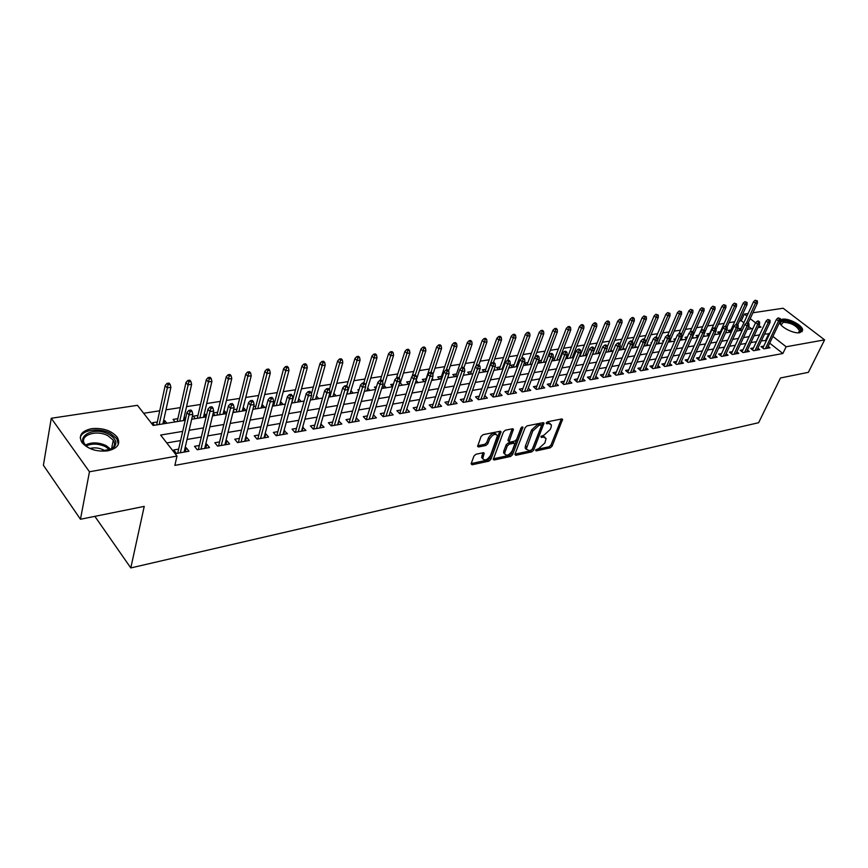 <?xml version="1.0" encoding="UTF-8"?>
<svg xmlns="http://www.w3.org/2000/svg" width="868" height="868" viewBox="0 0 868 868"><rect width="100%" height="100%" fill="white"/><g stroke="black" fill="none" stroke-linecap="round" stroke-linejoin="round"><path stroke-width="1.3" d="M535.664 450.091L536.207 450.893L550.247 447.845L552.124 446.141L562.605 419.374L561.77 418.94L547.643 421.761L546.298 422.987L546.829 423.823L548.674 423.454L551.419 424.897L551.093 427.284L550.225 429.476L544.127 435.02L540.948 436.615L541.491 437.439L543.325 437.06L546.07 438.481L544.898 442.962L538.833 448.485L535.664 450.091M91.531 428.673C102.869 427.664 111.451 430.517 117.267 437.222C120.826 443.884 117.679 448.43 107.838 450.828C96.608 451.968 87.983 449.212 81.961 442.561C78.196 435.627 81.386 430.995 91.531 428.673M780.375 319.966L782.361 319.229C788.676 317.894 802.846 325.457 802.672 330.1L799.884 332.704C793.927 334.039 780.332 327.127 779.572 322.408M475.935 454.257L473.939 456.069L471.183 463.61L472.084 464.781L488.944 461.136L490.908 459.356L501.02 431.797L500.066 431.266L483.096 434.662L481.078 436.474L477.606 446.402L478.604 446.966L485.885 445.458L487.881 443.656L489.563 439.089C492.699 434.315 495.324 433.186 497.462 435.693L490.615 455.233C487.48 459.975 484.865 461.092 482.76 458.597L484.181 453.259L483.205 452.727L475.935 454.257M752.914 312.773L783.131 308.238L824.6 339.865L808.379 372.339L780.484 377.971L758.632 422.705L130.797 567.932L144.229 506.391L80.464 519.259L89.458 471.769L51.266 418.267L137.448 405.313L153.159 425.472L185.231 420.286M824.6 339.865L786.126 346.766L772.9 336.415M182.692 431.374L160.634 435.063L176.996 456.058L174.869 465.389L782.86 353.515L786.126 346.766M176.996 456.058L89.458 471.769M514.974 454.159L515.776 455.32L531.759 451.859L533.668 450.123L544.041 423.117L543.173 422.662L527.082 425.873L525.14 427.642L514.974 454.159M510.634 456.438L494.228 459.986L493.274 459.476L503.407 432.004L505.393 430.202L512.5 428.781L513.433 429.291L509.115 441.606L510.037 442.105L514.691 441.139L516.644 439.371L520.952 428.065L522.959 427.164L512.565 454.68L510.634 456.438L509.505 455.309L493.382 458.792M163.553 420.937L164.898 420.72L164.247 423.671M157.314 421.935L152.475 422.716L154.45 425.255M184.038 417.649L185.253 417.465L184.591 420.383M177.853 418.647L173.09 419.407L175.086 421.924M204.11 414.437L205.195 414.264L204.512 417.161M197.969 415.425L193.282 416.173L195.3 418.647M223.77 411.291L224.736 411.128L224.031 414.003M217.662 412.267L213.224 412.973M243.029 408.199L243.886 408.058L243.159 410.911M236.964 409.164L233.633 409.707M261.897 405.172L262.646 405.052L261.908 407.873M255.886 406.137L253.619 406.506M280.397 402.209L281.037 402.101L280.288 404.9M274.429 403.164L273.181 403.37M298.538 399.302L298.299 401.993M316.321 396.448L315.974 399.128M333.757 393.649L333.312 396.329M350.867 390.915L350.314 393.573M367.652 388.224L366.99 390.882M359.113 389.591L357.833 389.797L358.755 390.774M384.123 385.576L383.374 388.235M376.473 386.803L374.412 387.139L375.887 388.69M400.278 382.994L409.902 352.961L406.983 353.374L399.096 378.133M393.486 384.079L390.676 384.535L392.683 386.607M410.184 381.399L406.636 381.974L408.752 384.123M426.112 378.849L422.315 379.457L424.43 381.584M441.454 376.386L437.7 376.994L439.816 379.099M456.514 373.978L452.814 374.564L454.94 376.658M471.302 371.602L467.668 372.188L469.794 374.249M485.841 369.28L482.25 369.855L484.377 371.895M500.12 366.99L496.583 367.555L498.709 369.573M514.149 364.734L510.666 365.298L512.793 367.294M527.95 362.52L524.511 363.074L526.637 365.059M541.513 360.35L538.583 360.817M554.847 358.213L552.666 358.56M567.954 356.108L566.5 356.347M580.844 354.046L580.106 354.166M651.673 342.686L650.924 342.806L651.445 343.24M663.781 340.744L662.479 340.961L663.369 341.71M675.695 338.835L673.85 339.138L675.109 340.18M687.413 336.958L685.058 337.337L686.664 338.661M698.935 335.113L696.082 335.569L698.035 337.164M709.774 333.377L706.943 333.833L709.058 335.547M720.44 331.663L717.641 332.119L719.746 333.822M730.943 329.981L728.176 330.426L730.281 332.119M763.764 346.126L761.019 346.603L763.873 348.871L770.003 347.775L768.18 346.343M753.457 347.938L750.679 348.426L753.533 350.715L759.75 349.609L757.905 348.133M742.986 349.782L740.165 350.281L743.03 352.582L749.344 351.453L747.478 349.956M732.353 351.649L729.511 352.158L732.364 354.48L738.787 353.341L736.889 351.8M721.558 353.547L718.671 354.057L721.547 356.412L728.057 355.251L726.136 353.677M710.599 355.479L707.68 355.999L710.545 358.365L717.163 357.182L715.221 355.587M699.467 357.442L696.505 357.963L699.38 360.35L706.096 359.157L704.122 357.518M688.15 359.428L685.156 359.96L688.031 362.368L694.867 361.153L692.859 359.482M676.66 361.457L673.622 361.989L676.508 364.43L683.441 363.193L681.413 361.479M664.975 363.508L661.904 364.05L664.79 366.513L671.843 365.254L669.781 363.508M653.116 365.602L650.002 366.144L652.888 368.629L660.049 367.359L657.966 365.569M641.051 367.728L637.893 368.282L640.779 370.788L648.07 369.486L645.944 367.652M628.79 369.876L625.589 370.441L628.486 372.98L635.886 371.656L633.738 369.779M616.323 372.079L613.09 372.643L615.976 375.204L623.506 373.858L621.325 371.938M603.651 374.303L600.363 374.878L603.26 377.461L610.92 376.104L608.696 374.13M590.761 376.571L587.43 377.157L590.327 379.772L598.117 378.383L595.86 376.365M577.654 378.882L574.28 379.479L577.177 382.104L585.097 380.694L582.808 378.632M564.319 381.226L560.902 381.833L563.799 384.491L571.849 383.059L569.527 380.933M550.757 383.613L547.285 384.231L550.182 386.911L558.374 385.457L556.008 383.276M536.945 386.043L533.429 386.661L536.326 389.385L544.67 387.898L542.261 385.652M522.905 388.517L519.335 389.146L522.232 391.891L530.717 390.383L528.276 388.083M508.605 391.034L504.981 391.674L507.878 394.452L516.514 392.911L514.03 390.546M494.055 393.595L490.377 394.246L493.263 397.045L502.062 395.482L499.534 393.041M479.234 396.209L475.501 396.86L478.387 399.692L487.349 398.097L484.778 395.591M464.141 398.857L460.355 399.53L463.241 402.394L472.366 400.766L469.751 398.184M448.767 401.569L444.937 402.242L447.812 405.139L457.1 403.49L454.441 400.821M433.11 404.325L429.215 405.009L432.09 407.938L441.562 406.257L438.85 403.511M417.161 407.125L413.211 407.83L416.076 410.792L425.721 409.078L422.966 406.246M400.907 409.989L396.893 410.694L399.757 413.7L409.587 411.942L406.766 409.023M384.34 412.908L380.26 413.624L383.113 416.662L393.139 414.871L390.264 411.866L389.081 415.598L400.039 381.291L397.012 381.779L386.065 416.13M367.457 415.88L363.312 416.607L366.155 419.678L376.376 417.855L373.424 414.828M350.238 418.908L346.028 419.645L348.86 422.759L359.276 420.904L356.249 417.855M332.683 422L328.397 422.749L331.229 425.895L341.851 424.007L338.726 420.937M314.769 425.146L310.418 425.917L313.239 429.096L324.068 427.175L320.867 424.083M296.498 428.369L292.071 429.15L294.881 432.373L305.937 430.398L302.639 427.284M277.858 431.646L273.355 432.438L276.154 435.703L287.438 433.696L284.031 430.561M258.838 434.998L254.259 435.801L257.036 439.11L268.559 437.06L265.76 433.772L265.055 433.902M239.416 438.416L234.751 439.23L237.517 442.582L249.279 440.488L246.501 437.168L245.677 437.309M219.582 441.91L214.841 442.734L217.597 446.13L229.597 443.993L226.841 440.629L225.897 440.792M199.336 445.468L194.508 446.315L197.242 449.754L209.503 447.562L206.768 444.156L205.683 444.351M782.86 353.515L769.699 343.142M766.411 340.549L761.366 340.798M756.419 341.645L750.918 342.589M745.938 343.446L740.317 344.412M735.305 345.28L729.543 346.267M724.498 347.135L718.606 348.144M713.529 349.012L707.485 350.054M702.386 350.932L696.201 351.996M691.058 352.875L684.733 353.96M679.557 354.849L673.069 355.967M667.872 356.856L661.221 357.996M655.991 358.896L649.188 360.068M643.915 360.979L636.938 362.173M631.644 363.084L624.493 364.31M619.166 365.222L611.842 366.48M606.472 367.403L598.974 368.694M593.571 369.627L585.878 370.94M580.442 371.884L572.565 373.229M567.086 374.173L559.014 375.562M553.502 376.506L545.234 377.927M539.679 378.882L531.205 380.336M525.617 381.302L516.916 382.788M511.295 383.754L502.377 385.294M496.713 386.26L487.566 387.833M481.87 388.81L472.496 390.426M466.756 391.414L457.132 393.063M451.36 394.05L441.486 395.754M435.671 396.752L425.548 398.488M419.689 399.497L409.305 401.276M403.403 402.296L392.737 404.13M386.803 405.15L375.866 407.027M369.887 408.047L358.647 409.978M352.625 411.02L341.091 412.994M335.026 414.036L323.189 416.076M317.08 417.128L304.918 419.211M298.766 420.275L286.266 422.412M280.082 423.476L267.236 425.689M261.008 426.752L247.814 429.02M241.532 430.105L227.98 432.427M221.655 433.523L207.712 435.91M201.343 437.005L187.021 439.468M180.598 440.575L166.775 442.94M178.645 449.114L173.741 449.971L176.454 453.454L188.985 451.219L186.251 447.769L185.047 447.986M743.854 322.755L741.294 320.737L739.514 321.019M734.686 321.768L729.033 322.636M724.172 323.395L718.389 324.285M713.507 325.044L707.583 325.967M702.668 326.726L696.613 327.659M691.666 328.429L685.47 329.384M680.49 330.155L674.143 331.142M669.141 331.912L662.653 332.921M657.608 333.703L650.967 334.733M645.9 335.515L639.098 336.567M633.998 337.359L627.032 338.433M621.9 339.225L614.772 340.332M609.607 341.135L602.316 342.263M597.108 343.066L589.643 344.227M584.414 345.03L576.764 346.213M571.491 347.037L563.658 348.242M558.363 349.066L550.345 350.314M545.006 351.139L536.793 352.408M531.422 353.243L523.003 354.545M517.599 355.381L508.974 356.715M503.538 357.551L494.695 358.929M489.226 359.775L480.167 361.175M474.655 362.032L465.378 363.464M459.834 364.321L450.318 365.797M444.731 366.665L434.987 368.173M429.367 369.041L419.374 370.593M413.711 371.461L403.468 373.056M397.761 373.934L387.258 375.562M381.519 376.452L370.744 378.112M364.961 379.012L353.916 380.726M348.09 381.627L336.751 383.374M330.892 384.285L319.261 386.086M313.359 386.998L301.424 388.853M295.478 389.775L283.239 391.663M277.239 392.596L264.675 394.539M258.642 395.472L245.742 397.468M239.666 398.412L226.418 400.463M220.298 401.407L206.682 403.522M200.519 404.477L186.544 406.636M180.338 407.602L165.983 409.826M159.723 410.792L143.654 413.276M751.395 328.701L748.617 326.509M741.283 328.321L738.549 328.766L740.664 330.437M742.27 330.176L736.531 331.109M714.755 333.909L715.492 334.505M703.622 335.341L704.729 336.252M692.512 336.947L693.803 338.01M681.391 338.715L682.715 339.811M670.096 340.506L671.452 341.634M658.628 342.328L660.005 343.478M646.975 344.173L648.385 345.366M635.137 346.05L636.57 347.276M623.105 347.949L624.569 349.218M610.877 349.88L612.374 351.182M598.453 351.844L599.983 353.189M585.813 353.84L587.159 355.034M572.978 355.869L573.943 356.737M565.936 357.8L566.782 358.56M559.914 357.931L560.5 358.451M552.308 359.493L553.632 360.687M538.442 361.186L540.254 362.857M447.975 376.69L448.919 377.623M432.188 378.589L433.696 380.086M416.13 380.51L418.192 382.593M400.289 382.994L402.394 385.153M384.199 385.566L386.303 387.757M367.815 388.191L369.92 390.405M351.117 390.871L353.211 393.106M334.104 393.595L336.187 395.862M316.755 396.383L318.838 398.672M299.069 399.215L301.142 401.526M281.037 402.101L283.098 404.445M262.646 405.052L264.697 407.428M243.886 408.058L245.926 410.466M233.329 410.944L234.479 412.311M224.736 411.128L226.613 413.374M213.181 413.146L215.09 415.446M205.195 414.264L206.4 415.718M185.253 417.465L185.741 418.061M164.898 420.72L166.884 423.248M94.862 516.351L130.797 567.932M80.464 519.259L43.4 465.259L51.266 418.267M741.294 320.737L744.364 314.064L748.118 313.5M757.916 327.648L761.052 327.138L758.936 325.467M755.551 322.82L750.202 318.643M746.925 316.071L744.364 314.064M191.687 419.233L206.117 416.9M212.53 415.87L226.559 413.591M232.917 412.571L246.566 410.358M252.881 409.338L266.161 407.19M272.433 406.17L285.344 404.087M291.572 403.077L304.147 401.049M310.321 400.05L322.56 398.065M328.701 397.077L340.603 395.146M346.701 394.159L358.3 392.282M364.354 391.305L375.638 389.482M381.649 388.506L392.651 386.727M398.618 385.761L409.327 384.036M415.251 383.07L425.689 381.388M431.57 380.434L441.747 378.784M447.584 377.84L457.501 376.235M463.295 375.301L472.962 373.739M478.724 372.806L488.141 371.287M493.859 370.354L503.039 368.867M508.724 367.956L517.675 366.502M523.317 365.591L532.041 364.18M537.65 363.269L546.167 361.902M551.733 361.001L560.034 359.656M565.567 358.755L573.661 357.453M579.151 356.564L587.05 355.283M592.508 354.404L600.222 353.157M605.636 352.278L613.166 351.063M618.548 350.184L625.882 349.001M631.231 348.133L638.392 346.972M643.709 346.115L650.696 344.987M655.98 344.129L662.805 343.034M668.056 342.176L674.707 341.102M679.926 340.256L686.425 339.204M691.601 338.368L697.948 337.348M703.102 336.513L709.297 335.515M714.407 334.679L720.462 333.703M725.539 332.878L731.453 331.923M747.294 329.363L752.925 328.451M769.601 333.833L764.545 334.061M759.587 334.885L754.097 335.808M749.106 336.643L743.485 337.587M738.462 338.422L732.7 339.388M727.655 340.234L721.753 341.222M716.675 342.068L710.632 343.077M705.521 343.934L699.326 344.965M694.183 345.833L687.847 346.885M682.671 347.753L676.183 348.838M670.975 349.706L664.324 350.824M659.083 351.703L652.269 352.842M646.996 353.721L640.009 354.893M634.703 355.782L627.553 356.976M622.215 357.866L614.88 359.092M609.51 359.992L602.001 361.251M596.587 362.151L588.895 363.442M583.437 364.354L575.56 365.667M570.07 366.589L561.987 367.934M556.464 368.867L548.175 370.245M542.619 371.178L534.124 372.6M528.536 373.533L519.823 374.987M514.192 375.931L505.252 377.428M499.588 378.372L490.42 379.913M484.713 380.868L475.317 382.43M469.566 383.396L459.931 385.012M454.148 385.978L444.253 387.627M438.427 388.604L428.282 390.307M422.412 391.284L411.996 393.03M406.094 394.018L395.407 395.797M389.461 396.795L378.481 398.629M372.491 399.638L361.229 401.515M355.196 402.524L343.63 404.455M337.554 405.475L325.684 407.461M319.565 408.481L307.37 410.521M301.207 411.551L288.675 413.656M282.469 414.687L269.59 416.846M263.34 417.888L250.114 420.101M243.81 421.154L230.215 423.432M223.868 424.495L209.893 426.828M203.503 427.902L189.137 430.3M765.771 340.039L768.95 333.323M373.522 414.806L372.339 418.582M356.433 417.823L355.272 421.62M339.019 420.882L337.869 424.712M321.247 424.007L320.129 427.87M303.127 427.197L302.021 431.092M284.639 430.452L283.554 434.38M265.76 433.772L264.707 437.743M246.501 437.168L245.47 441.161M226.841 440.629L225.832 444.655M206.768 444.156L205.781 448.235M186.251 447.769L185.307 451.881M544.854 437.081L542.185 435.964L543.325 437.06M541.209 436.17L542.185 435.964M550.182 423.486L547.524 422.358L548.674 423.454M546.536 422.564L547.524 422.358M535.957 449.602L549.119 446.76L550.996 445.045L561.368 419.016M514.984 454.127L530.63 450.752L532.54 449.016L542.804 422.727M531.075 450.156L532.409 448.94L541.415 425.873L540.872 425.027L538.909 425.418L532.735 431.027L526.29 449.092L529.122 450.579L531.075 450.156M541.133 425.016L539.722 423.92L540.872 425.027M526.377 449.44L525.151 447.986L525.466 445.751L531.585 429.92L537.769 424.322L539.722 423.92M508.496 440.998L508.073 439.783L512.196 428.846M521.451 427.338L511.436 453.552L512.565 454.68M504.97 452.109L504.709 453.91C506.782 456.275 509.332 455.147 512.38 450.525L514.822 443.7L513.899 443.212L509.256 444.177L507.303 445.946L504.97 452.109L503.841 450.98L503.581 452.781L504.753 454.116M514.312 443.19L512.771 442.083L513.899 443.212M503.841 450.98L506.163 444.817L508.116 443.049L512.771 442.083M509.505 455.309L511.436 453.552M482.814 458.857L481.631 457.447L482.955 452.781M496.257 434.282C493.946 432.145 491.331 433.36 488.424 437.949L489.563 439.089M477.693 445.761L484.745 444.308L486.742 442.506L488.424 437.949M471.194 463.577L487.816 459.997L489.78 458.217L499.794 431.32L500.923 432.492M757.395 300.936L755.236 300.209L757.395 300.936L757.438 303.008L755.583 303.279L753.554 301.706L740.404 330.231M756.364 301.087L746.458 323.026M757.438 303.008L748.194 322.983M753.554 301.706L755.236 300.209M779.334 318.784L780.365 318.621L778.173 317.883L779.334 318.784L778.542 320.997L780.386 320.704L767.258 348.263M765.424 348.6L778.542 320.997L776.448 319.381L762.853 348.057M778.173 317.883L776.448 319.381M780.386 320.704L780.365 318.621M781.026 324.957C779.996 322.907 780.658 321.648 783.023 321.182C790.65 319.587 806.231 330.925 798.766 332.715L798.3 332.824M798.202 332.824L799.536 330.979C796.705 325.674 791.29 322.766 783.261 322.267L781.091 325.023M802.032 331.771L802.086 331.131C802.26 326.509 788.187 319.001 781.916 320.325L780.332 320.813M94.211 450.036L89.654 448.224C71.556 439.306 92.051 424.984 108.836 434.304C116.876 439.241 118.026 444.058 112.308 448.756L100.862 451.154M108.489 450.384L111.147 449.147C114.771 446.662 115.487 443.656 113.285 440.13L107.947 435.758C96.142 429.118 78.12 435.736 85.01 444.449L87.299 446.803M90.066 448.43C94.634 447.335 99.147 447.845 103.596 449.971L105.321 451.002M118.341 444.34L116.855 438.741L110.225 433.295C99.267 427.284 81.538 429.855 80.225 437.852M747.044 302.411L744.863 301.673L747.044 302.411L747.088 304.494L745.211 304.766L743.171 303.182L730.053 331.923M746.003 302.552L736.194 324.469M747.088 304.494L737.713 324.947M743.171 303.182L744.863 301.673M736.531 303.909L734.339 303.171L736.531 303.909L736.596 306.013L734.686 306.285L732.635 304.679L719.539 333.648M735.478 304.05L725.691 326.118M736.596 306.013L727.08 326.943M732.635 304.679L734.339 303.171M725.865 305.417L723.652 304.679L725.865 305.417L725.93 307.543L723.988 307.814L721.948 306.209L708.863 335.395M724.791 305.579L714.961 327.92M725.93 307.543L716.046 329.514M721.948 306.209L723.652 304.679M715.026 306.957L712.791 306.209L715.026 306.957L715.102 309.095L713.138 309.377L711.087 307.749L700.617 331.348M713.93 307.12L703.97 329.97M715.102 309.095L704.762 332.303M711.087 307.749L712.791 306.209M769.005 320.411L770.046 320.249L767.844 319.5L769.005 320.411L768.202 322.646L770.079 322.343L756.983 350.097M755.106 350.433L768.202 322.646L766.108 321.019L752.534 349.912M767.844 319.5L766.108 321.019M770.079 322.343L770.046 320.249M758.524 322.061L759.576 321.898L758.404 320.986L757.352 321.149L758.524 322.061L757.71 324.317L759.609 324.014L746.545 351.952M744.646 352.289L757.71 324.317L755.616 322.679L742.053 351.79M757.352 321.149L755.616 322.679M759.609 324.014L759.576 321.898M747.869 323.742L748.943 323.569L746.697 322.82L747.869 323.742L747.055 326.01L748.986 325.706L735.945 353.84M734.024 354.187L747.055 326.01L744.95 324.361L731.409 353.699M746.697 322.82L744.95 324.361M748.986 325.706L748.943 323.569M737.051 325.446L738.136 325.283L736.965 324.35L735.88 324.524L737.051 325.446L736.238 327.735L738.191 327.431L725.181 355.761M723.228 356.108L736.238 327.735L734.133 326.064L720.603 355.641M735.88 324.524L734.133 326.064M738.191 327.431L738.136 325.283M704.024 308.531L701.767 307.771L704.024 308.531L704.1 310.679L702.104 310.961L700.053 309.323L689.908 332.422M702.906 308.683L692.816 332.075M704.1 310.679L691.904 338.325M700.053 309.323L701.767 307.771M726.06 327.182L727.167 327.008L724.889 326.249L726.06 327.182L725.236 329.493L727.232 329.178L714.255 357.703M712.27 358.061L725.236 329.493L723.131 327.8L709.633 357.616M724.889 326.249L723.131 327.8M727.232 329.178L727.167 327.008M692.838 310.115L690.57 309.355L692.838 310.115L692.935 312.285L690.906 312.578L688.856 310.918L679.036 333.507M691.709 310.277L681.478 334.213L680.306 333.247L679.123 333.431L680.306 334.397L681.478 334.213L681.586 336.448L668.783 365.797M692.935 312.285L680.783 340.126M688.856 310.918L690.57 309.355M714.896 328.939L716.013 328.766L714.841 327.822L713.713 327.995L714.896 328.939L714.071 331.272L716.089 330.947L703.156 359.678M701.138 360.036L714.071 331.272L711.955 329.569L698.49 359.612M713.713 327.995L711.955 329.569M716.089 330.947L716.013 328.766M681.489 311.731L679.199 310.961L681.489 311.731L681.586 313.912L679.525 314.205L677.474 312.534L667.72 335.222M680.338 311.894L669.651 337.131M681.586 313.912L669.478 341.949M677.474 312.534L679.199 310.961M703.547 330.73L704.686 330.556L702.375 329.775L703.547 330.73L702.722 333.073L704.773 332.748L691.883 361.685M689.832 362.054L702.722 333.073L700.606 331.359L687.163 361.652M702.375 329.775L700.606 331.359M704.773 332.748L704.686 330.556M669.944 313.37L667.644 312.599L669.944 313.37L670.063 315.572L667.969 315.876L665.908 314.183L656.197 337.023M668.783 313.532L657.629 340.115M670.063 315.572L657.998 343.804M665.908 314.183L667.644 312.599M692.013 332.553L693.174 332.368L692.002 331.402L690.841 331.587L692.013 332.553L691.188 334.918L693.272 334.581L680.425 363.725M678.342 364.093L691.188 334.918L689.073 333.182L675.662 363.714M690.841 331.587L689.073 333.182M693.272 334.581L693.174 332.368M658.226 315.041L655.893 314.259L658.226 315.041L658.356 317.254L656.23 317.558L654.168 315.854L644.349 339.204M657.043 315.203L644.208 346.039M658.356 317.254L646.335 345.692M654.168 315.854L655.893 314.259M681.586 336.448L679.47 336.784L677.344 335.026L663.977 365.819M680.306 334.397L666.667 366.177M679.123 333.431L677.344 335.026M646.313 316.733L643.969 315.952L645.108 316.907L646.313 316.733L646.454 318.968L644.284 319.272L642.222 317.558L632.262 341.525M645.108 316.907L632.327 347.959M646.454 318.968L634.486 347.612M642.222 317.558L643.969 315.952M668.393 336.285L669.586 336.09L668.414 335.113L667.21 335.298L668.393 336.285L667.546 338.683L669.705 338.336L656.946 367.902M654.798 368.292L667.546 338.683L665.43 336.914L652.096 367.956M667.21 335.298L665.43 336.914M669.705 338.336L669.586 336.09M634.204 318.458L633.054 317.493L631.839 317.666L632.978 318.632L634.204 318.458L634.356 320.704L632.154 321.019L630.092 319.283L619.98 343.891M632.978 318.632L620.251 349.912M634.356 320.704L622.443 349.554M630.092 319.283L631.839 317.666M656.284 338.195L657.499 337.999L656.327 337.012L655.101 337.196L656.284 338.195L655.438 340.614L657.629 340.256L644.924 370.05M642.743 370.441L655.438 340.614L653.322 338.824L640.031 370.126M655.101 337.196L653.322 338.824M657.629 340.256L657.499 337.999M621.9 320.205L620.75 319.229L619.502 319.413L620.653 320.379L621.9 320.205L622.063 322.473L619.828 322.787L617.756 321.041L607.166 347.135M620.653 320.379L607.98 351.898M622.063 322.473L610.204 351.54M617.756 321.041L619.502 319.413M643.969 340.137L645.217 339.941L644.034 338.932L642.787 339.128L643.969 340.137L643.123 342.567L645.358 342.22L632.707 372.22M630.483 372.622L643.123 342.567L640.996 340.766L627.759 372.339M642.787 339.128L640.996 340.766M645.358 342.22L645.217 339.941M609.39 321.985L608.24 320.997L606.971 321.182L608.121 322.158L609.39 321.985L609.564 324.263L607.285 324.589L605.224 322.82L592.573 354.394M608.121 322.158L595.502 353.916M609.564 324.263L597.77 353.547M605.224 322.82L606.971 321.182M631.459 342.111L632.718 341.905L631.535 340.896L630.276 341.091L631.459 342.111L630.602 344.563L632.87 344.205L620.284 374.434M618.027 374.835L630.602 344.563L628.475 342.741L615.282 374.585M630.276 341.091L628.475 342.741M632.87 344.205L632.718 341.905M596.663 323.797L595.513 322.798L594.233 322.983L595.383 323.97L596.663 323.797L596.848 326.097L594.537 326.422L592.475 324.632L579.9 356.444M595.383 323.97L582.819 355.967M596.848 326.097L585.119 355.598M592.475 324.632L594.233 322.983M618.721 344.119L620.002 343.912L618.819 342.893L617.539 343.099L618.721 344.119L617.864 346.592L620.175 346.224L607.643 376.679M605.354 377.092L617.864 346.592L615.737 344.759L602.598 376.875M617.539 343.099L615.737 344.759M620.175 346.224L620.002 343.912M583.73 325.63L582.58 324.632L581.267 324.816L582.417 325.815L583.73 325.63L583.925 327.952L581.582 328.288L579.509 326.487L567.01 358.527M582.417 325.815L569.929 358.05M583.925 327.952L572.262 357.67M579.509 326.487L581.267 324.816M605.777 346.158L607.079 345.952L605.897 344.921L604.595 345.128L605.777 346.158L604.909 348.654L607.264 348.285L594.797 378.969M592.464 379.392L604.909 348.654L602.783 346.799L589.697 379.197M604.595 345.128L602.783 346.799M607.264 348.285L607.079 345.952M570.569 327.507L569.419 326.487L568.095 326.683L569.245 327.692L570.569 327.507L570.786 329.84L568.399 330.176L566.327 328.364L553.903 360.643M569.245 327.692L556.822 360.177M570.786 329.84L559.198 359.786M566.327 328.364L568.095 326.683M592.594 348.242L593.929 348.025L592.746 346.983L591.412 347.2L592.594 348.242L591.737 350.759L594.124 350.379L581.734 381.302M579.357 381.725L591.737 350.759L589.6 348.882L576.58 381.573M591.412 347.2L589.6 348.882M594.124 350.379L593.929 348.025M557.191 329.406L556.041 328.386L554.685 328.581L555.835 329.601L557.191 329.406L557.419 331.76L554.988 332.108L552.916 330.263L540.58 362.802M555.835 329.601L543.487 362.325M557.419 331.76L545.907 361.934M552.916 330.263L554.685 328.581M579.195 350.346L580.551 350.14L579.357 349.088L578.012 349.294L579.195 350.346L578.327 352.896L580.757 352.506L568.442 383.667M566.034 384.09L578.327 352.896L576.2 350.998L563.234 383.981M578.012 349.294L576.2 350.998M580.757 352.506L580.551 350.14M543.574 331.337L542.424 330.307L541.046 330.502L542.196 331.533L543.574 331.337L543.813 333.713L541.339 334.071L539.278 332.205L527.028 364.994M542.196 331.533L529.925 364.527M543.813 333.713L535.024 357.106M539.278 332.205L541.046 330.502M565.556 352.506L566.923 352.289L565.741 351.225L564.374 351.442L565.556 352.506L564.677 355.066L567.151 354.676L554.923 386.076M552.46 386.51L564.677 355.066L562.551 353.157L549.661 386.434M564.374 351.442L562.551 353.157M567.151 354.676L566.923 352.289M529.719 333.312L528.569 332.27L527.169 332.466L528.319 333.507L529.719 333.312L529.979 335.699L527.462 336.068L525.39 334.191L513.238 367.218M528.319 333.507L516.135 366.752M529.979 335.699L521.538 358.506M525.39 334.191L527.169 332.466M551.668 354.697L553.068 354.469L551.885 353.395L550.486 353.623L551.668 354.697L550.789 357.28L553.307 356.878L541.165 388.517M538.659 388.962L550.789 357.28L548.663 355.348L535.849 388.929M550.486 353.623L548.663 355.348M553.307 356.878L553.068 354.469M515.614 335.319L514.464 334.267L513.042 334.462L514.192 335.515L515.614 335.319L515.896 337.728L513.335 338.097L511.263 336.198L499.209 369.497M514.192 335.515L502.095 369.03M515.896 337.728L507.65 360.339M511.263 336.198L513.042 334.462M537.542 356.922L538.963 356.694L537.78 355.609L536.359 355.837L537.542 356.922L536.652 359.536L539.223 359.124L527.169 391.012M524.619 391.468L536.652 359.536L534.525 357.573L521.787 391.479M536.359 355.837L534.525 357.573M539.223 359.124L538.963 356.694M501.27 337.359L500.12 336.296L498.666 336.502L499.816 337.565L501.27 337.359L501.563 339.789L498.948 340.158L496.887 338.249L484.941 371.797M499.816 337.565L487.816 371.33M501.563 339.789L493.393 362.574M496.887 338.249L498.666 336.502M523.154 359.189L524.597 358.961L523.415 357.866L521.961 358.093L523.154 359.189L522.265 361.826L524.869 361.413L512.912 393.551M510.319 394.007L522.265 361.826L520.138 359.851L507.487 394.072M521.961 358.093L520.138 359.851M524.869 361.413L524.597 358.961M486.655 339.431L485.516 338.357L484.04 338.574L485.179 339.648L486.655 339.431L486.97 341.884L484.311 342.263L482.25 340.332L470.413 374.151M485.179 339.648L475.805 366.47M486.97 341.884L478.832 364.972M482.25 340.332L484.04 338.574M508.496 361.5L509.972 361.272L508.789 360.166L507.313 360.394L508.496 361.5L507.606 364.159L510.265 363.735L498.406 396.134M495.769 396.6L507.606 364.159L505.48 362.162L492.916 396.709M507.313 360.394L505.48 362.162M510.265 363.735L509.972 361.272M471.791 341.547L470.64 340.462L469.143 340.679L470.282 341.764L471.791 341.547L472.116 344.021L469.404 344.412L467.353 342.448L455.624 376.538M470.282 341.764L461.277 367.978M472.116 344.021L463.859 367.869M467.353 342.448L469.143 340.679M493.577 363.855L495.085 363.616L493.903 362.499L492.395 362.737L493.577 363.855L492.677 366.535L495.389 366.101L483.639 398.759M480.948 399.237L492.677 366.535L490.561 364.517L478.094 399.399M492.395 362.737L490.561 364.517M495.389 366.101L495.085 363.616M456.644 343.706L455.494 342.61L453.964 342.827L455.114 343.923L456.644 343.706L456.98 346.191L454.235 346.592L452.174 344.607L440.575 378.98M455.114 343.923L446.315 369.963M456.98 346.191L448.604 370.842M452.174 344.607L453.964 342.827M478.376 366.253L479.906 366.014L478.735 364.885L477.194 365.124L478.376 366.253L477.476 368.954L480.232 368.52L468.601 401.439M465.866 401.927L477.476 368.954L475.36 366.914L462.991 402.144M477.194 365.124L475.36 366.914M480.232 368.52L479.906 366.014M441.215 345.898L440.076 344.791L438.514 345.008L439.664 346.115L441.215 345.898L441.573 348.404L438.774 348.806L436.723 346.809L425.255 381.453M439.664 346.115L430.94 372.383M441.573 348.404L432.828 374.64M436.723 346.809L438.514 345.008M462.894 368.694L464.456 368.455L463.273 367.305L461.711 367.555L462.894 368.694L461.993 371.428L464.803 370.983L453.28 404.162M450.492 404.662L461.993 371.428L459.866 369.367L447.606 404.944M461.711 367.555L459.866 369.367M464.803 370.983L464.456 368.455M425.504 348.133L424.365 347.005L422.781 347.233L423.92 348.361L425.504 348.133L425.884 350.661L423.031 351.073L420.98 349.055L412.061 376.538M423.92 348.361L415.24 374.987M425.884 350.661L415.295 383.07M420.98 349.055L422.781 347.233M447.118 371.189L448.702 370.94L447.53 369.779L445.935 370.028L447.118 371.189L446.206 373.945L449.071 373.49L437.678 406.94M434.835 407.45L446.206 373.945L444.091 371.851L431.939 407.786M445.935 370.028L444.091 371.851M449.071 373.49L448.702 370.94M407.884 350.639L409.501 350.412L408.361 349.272L406.745 349.5L407.884 350.639L406.983 353.374L404.944 351.334L396.448 378.057M409.501 350.412L409.902 352.961M404.944 351.334L406.745 349.5M431.038 373.728L432.655 373.468L431.483 372.296L429.855 372.546L431.038 373.728L430.127 376.506L433.045 376.039L421.783 409.772M418.886 410.293L430.127 376.506L428.011 374.39L415.978 410.694M429.855 372.546L428.011 374.39M433.045 376.039L432.655 373.468M393.182 352.723L392.054 351.583L390.405 351.811L391.533 352.961L393.182 352.723L393.605 355.305L390.643 355.728L388.604 353.656L380.303 380.325M391.533 352.961L382.625 381.421M393.605 355.305L383.287 388.246M388.604 353.656L390.405 351.811M414.644 376.311L416.293 376.05L415.121 374.868L413.472 375.128L414.644 376.311L413.732 379.11L416.705 378.643L405.584 412.658M402.633 413.179L413.732 379.11L411.616 376.983L399.714 413.667M413.472 375.128L411.616 376.983M416.705 378.643L416.293 376.05M376.56 355.088L375.432 353.927L373.75 354.166L374.878 355.327L376.56 355.088L377.005 357.692L373.978 358.126L371.949 356.032L363.768 382.918M374.878 355.327L365.558 385.739M377.005 357.692L366.828 390.904M371.949 356.032L373.75 354.166M397.935 378.947L399.616 378.676L398.445 377.482L396.763 377.743L397.935 378.947L397.012 381.779L394.907 379.62L383.157 416.651M396.763 377.743L394.907 379.62M400.039 381.291L399.616 378.676M359.612 357.497L358.484 356.325L356.77 356.574L357.898 357.746L359.612 357.497L360.079 360.122L356.998 360.567L354.969 358.451L346.777 386.043M357.898 357.746L347.005 394.115M360.079 360.122L350.054 393.616M354.969 358.451L356.77 356.574M380.889 381.638L382.614 381.367L381.443 380.151L379.728 380.423L380.889 381.638L379.967 384.491L383.059 384.003L372.242 418.593M369.182 419.135L379.967 384.491L377.862 382.311L366.285 419.656M379.728 380.423L377.862 382.311M383.059 384.003L382.614 381.367M342.339 359.96L341.211 358.766L339.464 359.016L340.592 360.209L342.339 359.96L342.827 362.596L339.681 363.052L337.663 360.914L329.363 389.569M340.592 360.209L329.851 396.882M342.827 362.596L332.954 396.383M337.663 360.914L339.464 359.016M363.518 384.372L365.265 384.101L364.104 382.875L362.347 383.146L363.518 384.372L362.585 387.258L365.732 386.759L355.088 421.653M351.963 422.206L362.585 387.258L360.491 385.045L349.088 422.716M362.347 383.146L360.491 385.045M365.732 386.759L365.265 384.101M324.719 362.466L323.59 361.262L321.811 361.511L322.939 362.716L324.719 362.466L325.229 365.124L322.028 365.591L320.01 363.421L311.373 394.039M322.939 362.716L312.361 399.714M325.229 365.124L315.529 399.204M320.01 363.421L321.811 361.511M345.779 387.171L347.569 386.889L346.408 385.652L344.618 385.924L345.779 387.171L344.846 390.09L348.068 389.58L337.587 424.767M334.397 425.331L344.846 390.09L342.762 387.844L331.543 425.841M344.618 385.924L342.762 387.844M348.068 389.58L347.569 386.889M306.751 365.016L305.634 363.8L303.811 364.061L304.928 365.276L306.751 365.016L307.283 367.706L304.017 368.173L301.999 365.992L291.843 403.034M304.928 365.276L294.534 402.6M307.283 367.706L297.767 402.079M301.999 365.992L303.811 364.061M327.692 390.025L329.525 389.732L328.364 388.484L326.542 388.766L327.692 390.025L326.759 392.965L330.035 392.444L319.739 427.946M316.494 428.521L326.759 392.965L324.675 390.698L313.663 429.02M326.542 388.766L324.675 390.698M330.035 392.444L329.525 389.732M288.415 367.62L287.297 366.394L285.453 366.654L286.559 367.891L288.415 367.62L288.979 370.343L285.637 370.82L283.641 368.607L273.68 405.974M286.559 367.891L276.339 405.54M288.979 370.343L279.648 405.009M283.641 368.607L285.453 366.654M309.236 392.933L311.102 392.64L309.941 391.37L308.086 391.663L309.236 392.933L308.292 395.916L311.645 395.374L301.532 431.179M298.223 431.776L308.292 395.916L306.22 393.616L295.413 432.275M308.086 391.663L306.22 393.616M311.645 395.374L311.102 392.64M269.709 370.289L268.603 369.041L266.704 369.312L267.821 370.549L269.709 370.289L270.295 373.023L266.888 373.511L264.903 371.265L255.149 408.969M267.821 370.549L257.796 408.546M270.295 373.023L261.159 407.993M264.903 371.265L266.704 369.312M290.389 395.906L292.288 395.613L291.149 394.322L289.239 394.625L290.389 395.906L289.445 398.911L292.863 398.369L282.957 434.488M279.572 435.096L289.445 398.911L287.384 396.589L276.794 435.584M289.239 394.625L287.384 396.589M292.863 398.369L292.288 395.613M250.613 373.001L249.517 371.743L247.586 372.014L248.693 373.273L250.613 373.001L251.232 375.757L247.76 376.256L245.774 373.989L236.259 412.029M248.693 373.273L238.874 411.606M251.232 375.757L242.302 411.052M245.774 373.989L247.586 372.014M271.152 398.944L273.094 398.64L271.955 397.338L270.013 397.642L271.152 398.944L270.198 401.982L273.691 401.417L264.002 437.863M260.541 438.481L270.198 401.982L268.147 399.627L257.785 438.969M270.013 397.642L268.147 399.627M273.691 401.417L273.094 398.64M231.127 375.768L230.031 374.499L228.067 374.77L229.163 376.05L231.127 375.768L231.778 378.556L228.23 379.066L226.255 376.766L216.967 415.143M229.163 376.05L219.561 414.73M231.778 378.556L223.065 414.155M226.255 376.766L228.067 374.77M251.503 402.047L253.489 401.732L252.349 400.408L250.375 400.723L251.503 402.047L250.548 405.106L254.118 404.542L244.646 441.313M241.12 441.942L250.548 405.106L248.508 402.73L238.396 442.42M250.375 400.723L248.508 402.73M254.118 404.542L253.489 401.732M211.239 378.6L210.143 377.309L208.136 377.591L209.221 378.882L211.239 378.6L211.911 381.41L208.287 381.931L206.324 379.609L197.286 418.333M209.221 378.882L199.846 417.92M211.911 381.41L203.427 417.334M206.324 379.609L208.136 377.591M231.441 405.204L233.47 404.889L232.342 403.555L230.313 403.87L231.441 405.204L230.487 408.307L234.121 407.721L224.888 444.828M221.286 445.468L230.487 408.307L228.447 405.899L218.584 445.946M230.313 403.87L228.447 405.899M234.121 407.721L233.47 404.889M190.917 381.486L189.832 380.184L187.781 380.477L188.866 381.779L190.917 381.486L191.622 384.329L187.922 384.86L185.98 382.506L177.191 421.577M188.866 381.779L179.719 421.175M191.622 384.329L183.376 420.579M185.98 382.506L187.781 380.477M210.946 408.437L213.018 408.112L211.89 406.756L209.817 407.081L210.946 408.437L209.98 411.573L213.702 410.976L204.707 448.42M201.029 449.071L209.98 411.573L207.962 409.132L198.371 449.548M209.817 407.081L207.962 409.132M213.702 410.976L213.018 408.112M170.171 384.437L169.086 383.113L166.992 383.417L168.066 384.741L170.171 384.437L170.898 387.312L167.123 387.855L165.191 385.468L156.685 424.897M168.066 384.741L159.169 424.495M170.898 387.312L162.902 423.888M165.191 385.468L166.992 383.417M189.994 411.747L192.11 411.41L190.993 410.043L188.877 410.369L189.994 411.747L189.029 414.915L192.826 414.307L184.103 452.087M180.349 452.76L189.029 414.915L187.021 412.43L177.712 453.226M188.877 410.369L187.021 412.43M192.826 414.307L192.11 411.41M535.61 450.308L536.207 450.893M546.222 423.248L546.829 423.823M540.883 436.854L541.491 437.439M561.346 419.06L562.497 420.145M550.996 445.045L552.124 446.141M549.119 446.76L550.247 447.845M542.793 422.77L543.943 423.866M532.54 449.016L533.668 450.123M530.63 450.752L531.759 451.859M514.887 454.431L515.776 455.32M537.769 424.322L538.909 425.418M531.585 429.92L532.735 431.027M525.466 445.751L526.605 446.857M493.295 459.053L494.228 459.986M512.185 428.879L513.335 430.007M508.073 439.783L509.212 440.911M522.091 426.893L522.894 427.674M508.116 443.049L509.256 444.177M506.163 444.817L507.303 445.946M482.966 452.781L484.084 453.921M481.87 455.711L482.999 456.861M486.742 442.506L487.881 443.656M484.745 444.308L485.885 445.458M477.628 445.978L478.604 446.966M489.78 458.217L490.908 459.356M487.816 459.997L488.944 461.136M471.129 463.794L472.084 464.781M85.455 445.024C91.661 442.029 98.518 442.213 106.037 445.566L110.876 449.32M109.835 449.852L105.57 446.705C98.67 443.581 92.225 443.298 86.236 445.87M525.151 447.986L526.29 449.092M512.89 428.77L513.433 429.291M507.975 440.477L509.115 441.606M503.581 452.781L504.709 453.91M483.639 452.705L484.181 453.259M481.631 457.447L482.76 458.597M500.467 431.255L501.02 431.797M798.788 332.52L799.536 330.979M111.147 449.147L112.308 448.756M111.549 448.886L113.285 440.13"/></g></svg>
